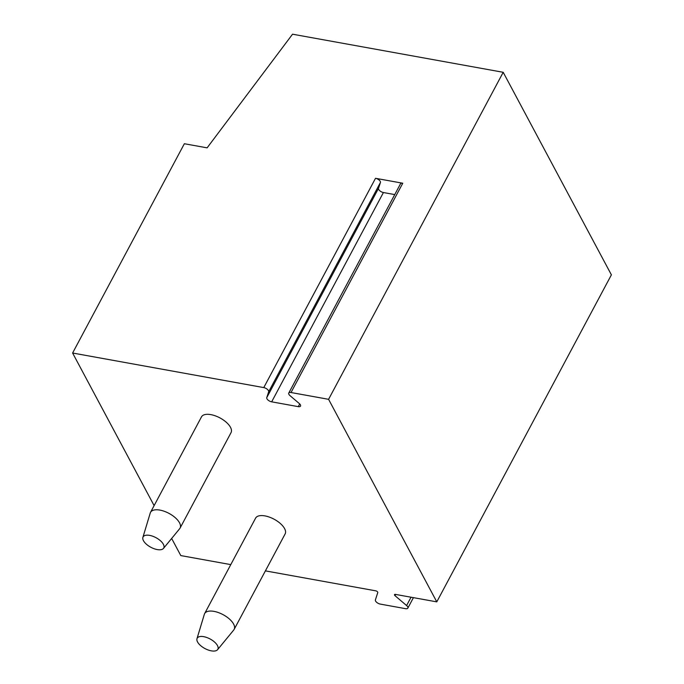 <?xml version="1.0" encoding="UTF-8"?>
<svg xmlns="http://www.w3.org/2000/svg" width="684" height="684" viewBox="0 0 684 684"><rect width="100%" height="100%" fill="white"/><g stroke="black" fill="none" stroke-linecap="round" stroke-linejoin="round"><path stroke-width="1.03" d="M402.765 183.227L291.016 392.522A4.019 1.864 -151.9 0 0 288.768 393.061L400.525 183.765A4.019 1.864 28.1 0 1 402.765 183.227L375.516 178.302A4.019 1.864 28.1 0 1 380.424 182.483L378.517 188.357A4.019 1.864 -151.9 0 0 383.416 192.537L394.745 194.589M291.016 392.522L328.585 399.319L503.202 72.299L292.538 34.2L207.115 147.847L184.355 143.734L72.607 353.021L263.767 387.597A4.019 1.864 -151.9 0 1 268.667 391.77L266.76 397.652A4.019 1.864 -151.9 0 0 271.668 401.833L298.267 406.647A4.019 1.864 -151.9 0 0 300.507 406.108A4.019 1.864 -151.9 0 0 299.276 403.534L290.007 395.634A4.019 1.864 -151.9 0 1 288.768 393.061M328.585 399.319L436.785 601.869L611.393 274.848L503.202 72.299M265.401 570.875L375.738 590.831A1.676 0.778 28.1 0 1 377.773 592.575L375.396 599.919A4.019 1.864 -151.9 0 0 380.304 604.1L405.586 608.674A4.019 1.864 -151.9 0 0 407.835 608.136A4.019 1.864 -151.9 0 0 406.595 605.562L395.019 595.687A1.676 0.778 28.1 0 1 394.497 594.618A1.676 0.778 28.1 0 1 395.438 594.396L436.785 601.869M171.65 538.453L180.798 555.579L230.782 564.616M72.607 353.021L154.114 505.613M255.594 518.139A16.741 7.772 28.1 0 1 269.445 517.13A16.741 7.772 28.1 0 1 284.587 528.604A16.741 7.772 28.1 0 1 285.134 533.913L234.159 629.383A16.741 7.772 -151.9 0 0 233.612 624.073A16.741 7.772 28.1 0 0 218.47 612.599A16.741 7.772 28.1 0 0 204.619 613.616L255.594 518.139M201.498 416.864A16.741 7.772 28.1 0 1 215.349 415.855A16.741 7.772 28.1 0 1 230.491 427.32A16.741 7.772 28.1 0 1 231.038 432.639L180.063 528.108A16.741 7.772 -151.9 0 0 179.516 522.798A16.741 7.772 28.1 0 0 164.374 511.324A16.741 7.772 28.1 0 0 150.523 512.342L201.498 416.864M196.975 638.702A11.722 5.438 28.1 0 1 206.371 637.36A11.722 5.438 28.1 0 1 217.461 645.559A11.722 5.438 -151.9 0 1 217.563 649.697A11.722 5.438 -151.9 0 1 207.654 649.8A11.722 5.438 -151.9 0 1 197.548 641.96A11.722 5.438 28.1 0 1 196.975 638.702L204.345 614.283A16.741 7.772 28.1 0 1 204.619 613.616M217.563 649.697L233.757 629.99A16.741 7.772 -151.9 0 0 234.159 629.383M142.879 537.427A11.722 5.438 28.1 0 1 152.275 536.076A11.722 5.438 28.1 0 1 163.365 544.276A11.722 5.438 -151.9 0 1 163.467 548.423A11.722 5.438 -151.9 0 1 153.558 548.525A11.722 5.438 -151.9 0 1 143.452 540.676A11.722 5.438 28.1 0 1 142.879 537.427L150.249 513.009A16.741 7.772 28.1 0 1 150.523 512.342M163.467 548.423L179.661 528.706A16.741 7.772 -151.9 0 0 180.063 528.108M375.516 178.302L263.767 387.597M271.668 401.833L383.416 192.537M298.267 406.647L299.712 403.936M266.76 397.652L378.517 188.357M268.667 391.77L380.424 182.483M406.595 605.562L411.05 597.217M395.019 595.687L395.685 594.439M413.427 597.645L407.835 608.136"/></g></svg>
